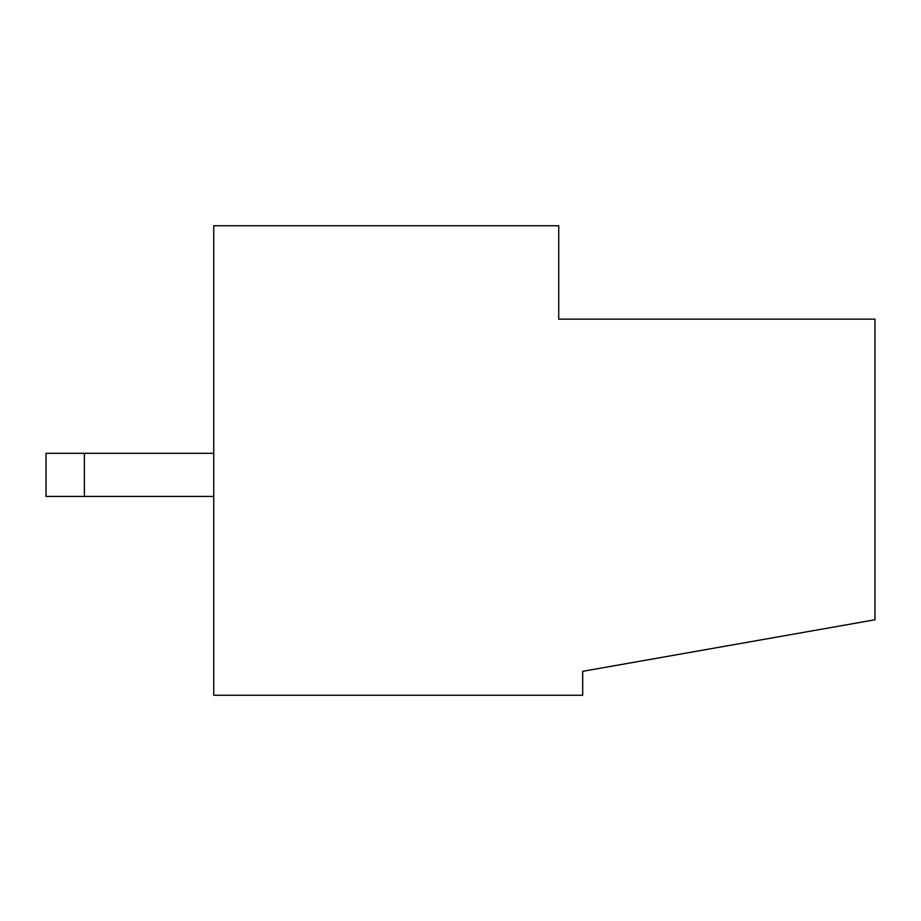 <?xml version="1.0" encoding="UTF-8"?>
<svg xmlns="http://www.w3.org/2000/svg" width="921" height="921" viewBox="0 0 921 921"><rect width="100%" height="100%" fill="white"/><g stroke="black" fill="none" stroke-linecap="round" stroke-linejoin="round"><path stroke-width="1.38" d="M213.741 496.431L46.05 496.431L46.05 453.316L213.741 453.316M558.725 319.161L874.95 319.161L874.95 619.787L582.682 671.317L582.682 695.274L213.741 695.274L213.741 225.726L558.725 225.726L558.725 319.161M84.375 496.431L84.375 453.316"/></g></svg>
